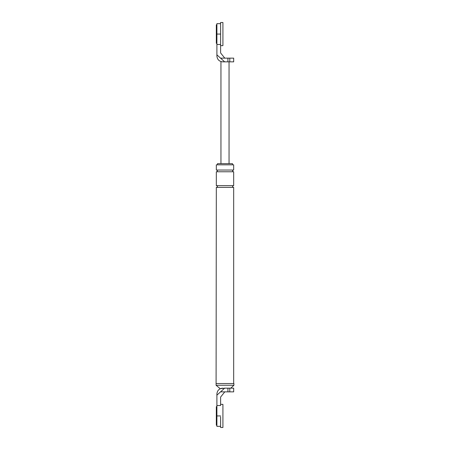 <?xml version="1.0" encoding="UTF-8"?>
<svg xmlns="http://www.w3.org/2000/svg" width="450" height="450" viewBox="0 0 450 450"><rect width="100%" height="100%" fill="white"/><g stroke="black" fill="none" stroke-linecap="round" stroke-linejoin="round"><path stroke-width="0.67" d="M216.9 406.671L216.321 406.671L216.321 425.188L216.9 425.188M220.601 427.5L220.601 416.835L220.601 427.5L222.919 427.5L222.919 404.359L220.601 404.359M216.9 24.812L216.321 24.812L216.321 43.329L216.9 43.329M227.931 58.14L229.787 58.14L229.787 61.841L227.931 61.841L227.931 58.14L224.769 58.14L220.601 52.931L220.601 22.5L222.919 22.5L222.919 45.641L220.601 45.641M216.321 383.529L233.91 383.529L216.09 383.529L216.321 187.391L233.679 187.391L216.321 187.391M222.688 388.159C219.195 388.524 217.266 390.454 216.9 393.941L216.9 395.156L224.651 388.159L220.219 388.704L216.09 385.262L216.09 383.529M227.931 391.86L227.931 388.159L233.679 388.159L233.679 391.86L224.769 391.86L220.601 397.069L220.601 405.512L216.9 405.512L216.9 426.341L220.601 426.341M227.931 388.159L224.651 388.159M216.9 395.156L216.9 405.512M224.769 391.86L220.95 391.86M232.521 164.829L232.521 163.671L217.479 163.671L217.479 164.829M216.321 164.829L233.679 164.829L233.679 170.038L216.321 170.038L216.321 164.829M216.321 185.659L233.679 185.659L233.679 171.771L216.321 171.771L216.321 185.659M216.09 385.262L233.91 385.262L230.788 388.159M233.91 385.262L233.91 383.529M233.387 170.038C232.268 170.612 232.268 171.191 233.387 171.771M216.613 170.038C217.732 170.612 217.732 171.191 216.613 171.771M233.679 383.529L233.679 187.391M233.387 185.659C232.268 186.238 232.268 186.812 233.387 187.391M216.613 185.659C217.732 186.238 217.732 186.812 216.613 187.391M220.601 34.071L216.9 34.071L216.9 56.059C217.266 59.546 219.195 61.476 222.688 61.841L221.968 61.796M216.9 34.071L216.9 23.659L220.601 23.659M229.787 58.14L233.679 58.14L233.679 61.841L229.787 61.841M220.95 163.671L220.95 61.577L221.394 61.695M216.9 54.844L224.651 61.841L222.688 61.841M227.931 61.841L224.651 61.841M220.601 52.931L224.769 58.14L220.95 58.14M220.601 44.488L216.9 44.488M229.05 61.841L229.05 163.671M229.787 388.159L229.787 391.86M220.601 415.929L216.9 415.929"/></g></svg>
